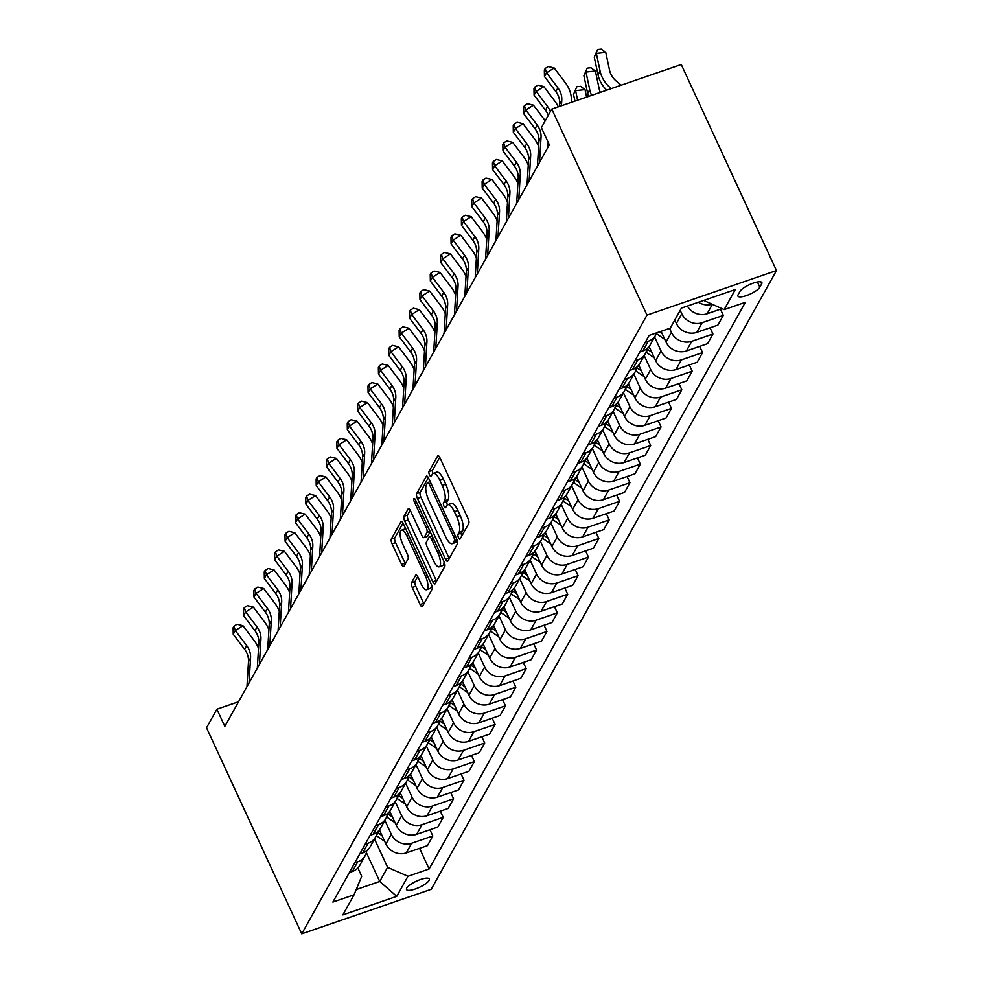 <?xml version="1.0" encoding="UTF-8"?>
<svg xmlns="http://www.w3.org/2000/svg" width="983" height="983" viewBox="0 0 983 983"><rect width="100%" height="100%" fill="white"/><g stroke="black" fill="none" stroke-linecap="round" stroke-linejoin="round"><path stroke-width="1.47" d="M458.483 537.603A2.703 0.909 -109 0 0 459.933 539.139A2.703 0.909 -109 0 0 460.142 538.942L468.793 523.423A3.858 1.302 -109 0 0 468.055 518.594L440.015 457.918A3.858 1.302 -109 0 0 437.951 455.731A3.858 1.302 -109 0 0 437.644 456.014L428.993 471.521A2.703 0.909 -109 0 0 429.51 474.9A2.703 0.909 -109 0 0 430.959 476.436A2.703 0.909 -109 0 0 431.168 476.239L432.287 474.236A12.349 4.165 -109 0 1 433.257 473.339A12.349 4.165 -109 0 1 439.88 480.343L442.215 485.405A12.349 4.165 -109 0 1 444.599 500.863L443.48 502.866A2.703 0.909 -109 0 0 443.997 506.257A2.703 0.909 -109 0 0 445.446 507.781A2.703 0.909 -109 0 0 445.655 507.584L446.774 505.581A12.349 4.165 -109 0 1 447.744 504.697A12.349 4.165 -109 0 1 454.367 511.701L456.702 516.751A12.349 4.165 -109 0 1 459.086 532.208L457.967 534.224A2.703 0.909 -109 0 0 458.483 537.603M429.116 880.399A12.582 3.428 155.2 0 0 429.338 878.974A12.582 3.428 155.2 0 0 418.537 880.252A12.582 3.428 155.2 0 0 406.716 888.104A12.582 3.428 155.2 0 0 406.495 889.529A12.582 3.428 155.2 0 0 417.296 888.251A12.582 3.428 155.2 0 0 429.116 880.399M411.508 582.661A3.858 1.302 -109 0 0 412.246 587.49L420.11 604.508A3.858 1.302 -109 0 0 422.186 606.695A3.858 1.302 -109 0 0 422.481 606.425L432.102 589.198A3.858 1.302 -109 0 0 431.353 584.369L403.325 523.693A3.858 1.302 -109 0 0 401.248 521.494A3.858 1.302 -109 0 0 400.941 521.776L391.332 539.003A3.858 1.302 -109 0 0 392.082 543.832L401.58 564.402A3.858 1.302 -109 0 0 403.644 566.589A3.858 1.302 -109 0 0 403.952 566.306L408.068 558.934A3.858 1.302 -109 0 0 407.318 554.105L402.612 543.906A10.322 3.477 -109 0 1 401.433 530.242A10.322 3.477 -109 0 1 406.962 536.104L425.43 576.038A10.322 3.477 -109 0 1 426.61 589.714A10.322 3.477 -109 0 1 421.068 583.853L417.996 577.193A3.858 1.302 -109 0 0 415.92 575.006A3.858 1.302 -109 0 0 415.625 575.288L411.508 582.661L415.01 581.457A3.858 1.302 -109 0 0 415.748 586.286L423.612 603.304A3.858 1.302 -109 0 0 423.906 603.881M646.986 315.125L551.77 109.076L541.4 127.667L549.337 144.833L224.824 726.376L216.887 709.21L206.516 727.801L301.732 933.85L646.986 315.125L776.484 270.571L431.23 889.283L301.732 933.85M445.446 559.106A3.858 1.302 -109 0 0 447.523 561.293A3.858 1.302 -109 0 0 447.818 561.023L457.439 543.796A3.858 1.302 -109 0 0 456.69 538.967L428.649 478.291A3.858 1.302 -109 0 0 426.585 476.091A3.858 1.302 -109 0 0 426.278 476.374L416.669 493.601A3.858 1.302 -109 0 0 417.406 498.43L445.446 559.106L448.948 557.902A3.858 1.302 -109 0 0 449.243 558.479M444.771 566.491L435.15 583.718A3.858 1.302 -109 0 1 434.855 584A3.858 1.302 -109 0 1 432.778 581.813L404.75 521.137A3.858 1.302 -109 0 1 404.001 516.308L408.117 508.936A3.858 1.302 -109 0 1 408.412 508.653A3.858 1.302 -109 0 1 410.489 510.841L421.854 535.452A3.858 1.302 -109 0 0 423.931 537.64A3.858 1.302 -109 0 0 424.226 537.357L426.954 532.467A3.858 1.302 -109 0 0 426.217 527.638L414.384 502.018A2.703 0.909 -109 0 1 414.064 498.442A2.703 0.909 -109 0 1 415.514 499.978L444.021 561.662A3.858 1.302 -109 0 1 444.771 566.491M739.953 291.435L738.135 294.703A12.189 3.318 155.2 0 0 737.914 296.08A12.189 3.318 155.2 0 0 748.382 294.839A12.189 3.318 155.2 0 0 759.834 287.233L761.653 283.964A12.189 3.318 155.2 0 0 761.874 282.588A12.189 3.318 155.2 0 0 751.405 283.829A12.189 3.318 155.2 0 0 739.953 291.435M419.581 848.341L429.129 868.984L745.335 302.322L724.164 309.608L735.358 289.53L681.465 308.072L670.259 328.15L649.087 335.436L332.881 902.099L354.052 894.813L361.707 876.258L357.873 867.952M429.129 868.984L407.957 876.271L396.751 896.349L342.846 914.89L354.052 894.813M551.77 109.076L681.268 64.509L776.484 270.571M238.574 701.739L216.887 709.21M724.164 309.608L703.693 300.429M366.376 852.617L379.721 881.481L387.609 867.35L374.498 838.978M429.964 829.75L432.839 835.968L427.445 845.638L406.262 852.925A15.728 14.167 -150.8 0 1 385.914 844.004L379.389 829.873M432.839 835.968L411.656 843.254A15.728 14.167 -150.8 0 1 391.308 834.334L384.869 820.387M440.335 811.159L443.21 817.377L437.816 827.047L416.645 834.334A15.728 14.167 -150.8 0 1 396.296 825.413L389.772 811.282M443.21 817.377L422.039 824.663A15.728 14.167 -150.8 0 1 401.691 815.743L395.24 801.796M450.706 792.568L453.581 798.786L448.187 808.456L427.015 815.743A15.728 14.167 -150.8 0 1 406.667 806.822L400.142 792.691M453.581 798.786L432.409 806.072A15.728 14.167 -150.8 0 1 412.061 797.152L405.61 783.205M461.088 773.965L463.964 780.195L458.57 789.865L437.386 797.152A15.728 14.167 -150.8 0 1 417.038 788.231L410.513 774.1M463.964 780.195L442.78 787.481A15.728 14.167 -150.8 0 1 422.432 778.561L415.993 764.614M471.459 755.374L474.334 761.604L468.94 771.274L447.769 778.561A15.728 14.167 -150.8 0 1 427.421 769.64L420.884 755.509M474.334 761.604L453.163 768.89A15.728 14.167 -150.8 0 1 432.815 759.97L426.364 746.023M481.83 736.783L484.705 743.013L479.311 752.683L458.139 759.957A15.728 14.167 -150.8 0 1 437.791 751.049L431.267 736.918M484.705 743.013L463.534 750.299A15.728 14.167 -150.8 0 1 443.186 741.379L436.735 727.432M492.2 718.192L495.076 724.422L489.681 734.08L468.51 741.366A15.728 14.167 -150.8 0 1 448.162 732.458L441.637 718.327M495.076 724.422L473.904 731.708A15.728 14.167 -150.8 0 1 453.556 722.788L447.118 708.841M502.583 699.601L505.459 705.831L500.064 715.489L478.881 722.775A15.728 14.167 -150.8 0 1 458.533 713.867L452.008 699.736M505.459 705.831L484.275 713.117A15.728 14.167 -150.8 0 1 463.939 704.197L457.488 690.25M512.954 681.01L515.829 687.24L510.435 696.898L489.264 704.184A15.728 14.167 -150.8 0 1 468.916 695.276L462.391 681.145M515.829 687.24L494.658 694.526A15.728 14.167 -150.8 0 1 474.31 685.606L467.859 671.647M523.325 662.419L526.2 668.649L520.806 678.307L499.634 685.593A15.728 14.167 -150.8 0 1 479.286 676.673L472.762 662.554M526.2 668.649L505.029 675.935A15.728 14.167 -150.8 0 1 484.68 667.015L478.242 653.056M533.708 643.828L536.583 650.058L531.189 659.716L510.005 667.002A15.728 14.167 -150.8 0 1 489.657 658.082L483.132 643.963M536.583 650.058L515.399 657.344A15.728 14.167 -150.8 0 1 495.051 648.424L488.612 634.465M544.078 625.237L546.953 631.467L541.559 641.125L520.388 648.411A15.728 14.167 -150.8 0 1 500.04 639.491L493.515 625.372M546.953 631.467L525.782 638.753A15.728 14.167 -150.8 0 1 505.434 629.833L498.983 615.874M554.449 606.646L557.324 612.876L551.93 622.534L530.759 629.82A15.728 14.167 -150.8 0 1 510.41 620.9L503.886 606.781M557.324 612.876L536.153 620.162A15.728 14.167 -150.8 0 1 515.805 611.242L509.354 597.283M564.832 588.055L567.695 594.273L562.301 603.943L541.129 611.229A15.728 14.167 -150.8 0 1 520.781 602.309L514.256 588.19M567.695 594.273L546.523 601.559A15.728 14.167 -150.8 0 1 526.175 592.651L519.737 578.692M575.202 569.464L578.078 575.682L572.684 585.352L551.5 592.638A15.728 14.167 -150.8 0 1 531.164 583.718L524.627 569.599M578.078 575.682L556.906 582.968A15.728 14.167 -150.8 0 1 536.558 574.06L530.107 560.101M585.573 550.873L588.448 557.091L583.054 566.761L561.883 574.047A15.728 14.167 -150.8 0 1 541.535 565.127L535.01 551.008M588.448 557.091L567.277 564.377A15.728 14.167 -150.8 0 1 546.929 555.469L540.478 541.51M595.944 532.282L598.819 538.5L593.425 548.17L572.253 555.456A15.728 14.167 -150.8 0 1 551.905 546.536L545.381 532.417M598.819 538.5L577.648 545.786A15.728 14.167 -150.8 0 1 557.3 536.878L550.861 522.919M606.327 513.691L609.202 519.909L603.808 529.579L582.624 536.865A15.728 14.167 -150.8 0 1 562.276 527.945L555.751 513.826M609.202 519.909L588.018 527.195A15.728 14.167 -150.8 0 1 567.67 518.274L561.232 504.328M616.697 495.1L619.573 501.318L614.178 510.988L593.007 518.274A15.728 14.167 -150.8 0 1 572.659 509.354L566.134 495.235M619.573 501.318L598.401 508.604A15.728 14.167 -150.8 0 1 578.053 499.683L571.602 485.737M627.068 476.509L629.943 482.727L624.549 492.397L603.378 499.683A15.728 14.167 -150.8 0 1 583.03 490.763L576.505 476.644M629.943 482.727L608.772 490.013A15.728 14.167 -150.8 0 1 588.424 481.092L581.973 467.146M637.451 457.918L640.326 464.136L634.932 473.806L613.748 481.092A15.728 14.167 -150.8 0 1 593.4 472.172L586.876 458.053M640.326 464.136L619.143 471.422A15.728 14.167 -150.8 0 1 598.794 462.501L592.356 448.555M647.822 439.327L650.697 445.545L645.303 455.215L624.131 462.501A15.728 14.167 -150.8 0 1 603.783 453.581L597.246 439.462M650.697 445.545L629.525 452.831A15.728 14.167 -150.8 0 1 609.177 443.911L602.726 429.964M658.192 420.736L661.067 426.954L655.673 436.624L634.502 443.911A15.728 14.167 -150.8 0 1 614.154 434.99L607.629 420.871M661.067 426.954L639.896 434.24A15.728 14.167 -150.8 0 1 619.548 425.32L613.097 411.373M668.563 402.145L671.438 408.363L666.044 418.033L644.873 425.32A15.728 14.167 -150.8 0 1 624.524 416.399L618 402.28M671.438 408.363L650.267 415.649A15.728 14.167 -150.8 0 1 629.919 406.729L623.48 392.782M678.946 383.554L681.821 389.772L676.427 399.442L655.243 406.729A15.728 14.167 -150.8 0 1 634.895 397.808L628.37 383.689M681.821 389.772L660.637 397.058A15.728 14.167 -150.8 0 1 640.302 388.138L633.851 374.191M689.316 364.963L692.192 371.181L686.798 380.851L665.626 388.138A15.728 14.167 -150.8 0 1 645.278 379.217L638.753 365.086M692.192 371.181L671.02 378.467A15.728 14.167 -150.8 0 1 650.672 369.547L644.221 355.6M699.687 346.372L702.562 352.59L697.168 362.26L675.997 369.547A15.728 14.167 -150.8 0 1 655.649 360.626L649.124 346.495M702.562 352.59L681.391 359.876A15.728 14.167 -150.8 0 1 661.043 350.956L654.604 337.009M710.07 327.781L712.945 333.999L707.551 343.669L686.367 350.956A15.728 14.167 -150.8 0 1 666.019 342.035L661.067 331.308M712.945 333.999L691.762 341.285A15.728 14.167 -150.8 0 1 671.414 332.365L669.583 328.383M720.441 309.19L723.316 315.408L717.922 325.078L696.75 332.365A15.728 14.167 -150.8 0 1 676.402 323.444L674.805 320.003M723.316 315.408L702.145 322.694A15.728 14.167 -150.8 0 1 681.797 313.774L680.199 310.333M356.215 889.566L379.721 881.481L396.751 896.349M711.999 304.275A15.728 14.167 -150.8 0 1 698.409 302.236M721.989 308.65L707.121 313.774A15.728 14.167 -150.8 0 1 687.387 306.032M656.632 332.844A15.728 14.167 -150.8 0 1 655.624 335.166A15.728 14.167 -150.8 0 1 648.239 341.236L645.278 342.268M655.624 335.166L650.23 344.836A15.728 14.167 -150.8 0 1 642.845 350.906L639.884 351.926M646.814 348.781A15.728 14.167 -150.8 0 1 645.253 353.757A15.728 14.167 -150.8 0 1 637.869 359.839L634.907 360.859M645.253 353.757L639.859 363.427A15.728 14.167 -150.8 0 1 632.474 369.497L629.513 370.517M636.443 367.372A15.728 14.167 -150.8 0 1 634.883 372.348A15.728 14.167 -150.8 0 1 627.498 378.43L624.524 379.45M634.883 372.348L629.489 382.018A15.728 14.167 -150.8 0 1 622.092 388.088L619.13 389.108M626.073 385.963A15.728 14.167 -150.8 0 1 624.5 390.939A15.728 14.167 -150.8 0 1 617.115 397.021L614.154 398.041M624.5 390.939L619.106 400.609A15.728 14.167 -150.8 0 1 611.721 406.679L608.76 407.699M615.69 404.554A15.728 14.167 -150.8 0 1 614.129 409.53A15.728 14.167 -150.8 0 1 606.744 415.612L603.783 416.632M614.129 409.53L608.735 419.2A15.728 14.167 -150.8 0 1 601.35 425.27L598.389 426.29M605.319 423.145A15.728 14.167 -150.8 0 1 603.759 428.121A15.728 14.167 -150.8 0 1 596.374 434.203L593.4 435.223M603.759 428.121L598.364 437.791A15.728 14.167 -150.8 0 1 590.98 443.861L588.006 444.881M594.948 441.736A15.728 14.167 -150.8 0 1 593.376 446.712A15.728 14.167 -150.8 0 1 585.991 452.794L583.03 453.814M593.376 446.712L587.981 456.382A15.728 14.167 -150.8 0 1 580.597 462.452L577.635 463.472M584.578 460.327A15.728 14.167 -150.8 0 1 583.005 465.303A15.728 14.167 -150.8 0 1 575.62 471.385L572.659 472.405M583.005 465.303L577.611 474.973A15.728 14.167 -150.8 0 1 570.226 481.043L567.265 482.063M574.195 478.918A15.728 14.167 -150.8 0 1 572.634 483.894A15.728 14.167 -150.8 0 1 565.25 489.976L562.276 490.996M572.634 483.894L567.24 493.564A15.728 14.167 -150.8 0 1 559.855 499.634L556.882 500.666M563.824 497.509A15.728 14.167 -150.8 0 1 562.251 502.485A15.728 14.167 -150.8 0 1 554.867 508.567L551.905 509.587M562.251 502.485L556.857 512.155A15.728 14.167 -150.8 0 1 549.472 518.238L546.511 519.257M553.454 516.1A15.728 14.167 -150.8 0 1 551.881 521.076A15.728 14.167 -150.8 0 1 544.496 527.158L541.535 528.178M551.881 521.076L546.487 530.746A15.728 14.167 -150.8 0 1 539.102 536.829L536.14 537.848M543.071 534.691A15.728 14.167 -150.8 0 1 541.51 539.667A15.728 14.167 -150.8 0 1 534.125 545.749L531.164 546.769M541.51 539.667L536.116 549.337A15.728 14.167 -150.8 0 1 528.731 555.42L525.77 556.439M532.7 553.282A15.728 14.167 -150.8 0 1 531.139 558.27A15.728 14.167 -150.8 0 1 523.755 564.34L520.781 565.36M531.139 558.27L525.745 567.928A15.728 14.167 -150.8 0 1 518.36 574.011L515.387 575.03M522.329 571.873A15.728 14.167 -150.8 0 1 520.757 576.861A15.728 14.167 -150.8 0 1 513.372 582.931L510.41 583.951M520.757 576.861L515.362 586.519A15.728 14.167 -150.8 0 1 507.978 592.602L505.016 593.621M511.959 590.476A15.728 14.167 -150.8 0 1 510.386 595.452A15.728 14.167 -150.8 0 1 503.001 601.522L500.04 602.542M510.386 595.452L504.992 605.11A15.728 14.167 -150.8 0 1 497.607 611.193L494.646 612.212M501.576 609.067A15.728 14.167 -150.8 0 1 500.015 614.043A15.728 14.167 -150.8 0 1 492.63 620.113L489.657 621.133M500.015 614.043L494.621 623.701A15.728 14.167 -150.8 0 1 487.236 629.784L484.263 630.803M491.205 627.658A15.728 14.167 -150.8 0 1 489.632 632.634A15.728 14.167 -150.8 0 1 482.248 638.704L479.286 639.724M489.632 632.634L484.238 642.292A15.728 14.167 -150.8 0 1 476.853 648.375L473.892 649.394M480.834 646.249A15.728 14.167 -150.8 0 1 479.262 651.225A15.728 14.167 -150.8 0 1 471.877 657.295L468.916 658.315M479.262 651.225L473.867 660.883A15.728 14.167 -150.8 0 1 466.483 666.965L463.521 667.985M470.452 664.84A15.728 14.167 -150.8 0 1 468.891 669.816A15.728 14.167 -150.8 0 1 461.506 675.886L458.545 676.906M468.891 669.816L463.497 679.474A15.728 14.167 -150.8 0 1 456.112 685.556L453.151 686.576M460.081 683.431A15.728 14.167 -150.8 0 1 458.52 688.407A15.728 14.167 -150.8 0 1 451.136 694.477L448.162 695.497M458.52 688.407L453.126 698.065A15.728 14.167 -150.8 0 1 445.729 704.147L442.768 705.167M449.71 702.022A15.728 14.167 -150.8 0 1 448.137 706.998A15.728 14.167 -150.8 0 1 440.753 713.068L437.791 714.088M448.137 706.998L442.743 716.668A15.728 14.167 -150.8 0 1 435.358 722.738L432.397 723.758M439.327 720.613A15.728 14.167 -150.8 0 1 437.767 725.589A15.728 14.167 -150.8 0 1 430.382 731.659L427.421 732.679M437.767 725.589L432.373 735.259A15.728 14.167 -150.8 0 1 424.988 741.329L422.026 742.349M428.957 739.204A15.728 14.167 -150.8 0 1 427.396 744.18A15.728 14.167 -150.8 0 1 420.011 750.25L417.038 751.27M427.396 744.18L422.002 753.85A15.728 14.167 -150.8 0 1 414.617 759.92L411.644 760.94M418.586 757.795A15.728 14.167 -150.8 0 1 417.013 762.771A15.728 14.167 -150.8 0 1 409.628 768.841L406.667 769.861M417.013 762.771L411.619 772.441A15.728 14.167 -150.8 0 1 404.234 778.511L401.273 779.531M408.215 776.386A15.728 14.167 -150.8 0 1 406.643 781.362A15.728 14.167 -150.8 0 1 399.258 787.432L396.296 788.452M406.643 781.362L401.248 791.032A15.728 14.167 -150.8 0 1 393.864 797.102L390.902 798.122M397.832 794.977A15.728 14.167 -150.8 0 1 396.272 799.953A15.728 14.167 -150.8 0 1 388.887 806.023L385.914 807.043M396.272 799.953L390.878 809.623A15.728 14.167 -150.8 0 1 383.493 815.693L380.519 816.713M387.462 813.568A15.728 14.167 -150.8 0 1 385.889 818.544A15.728 14.167 -150.8 0 1 378.504 824.614L375.543 825.634M385.889 818.544L380.495 828.214A15.728 14.167 -150.8 0 1 373.11 834.284L370.149 835.304M377.091 832.159A15.728 14.167 -150.8 0 1 375.518 837.135A15.728 14.167 -150.8 0 1 368.134 843.205L365.172 844.225M375.518 837.135L370.124 846.805A15.728 14.167 -150.8 0 1 362.739 852.875L359.778 853.895M366.708 850.75A15.728 14.167 -150.8 0 1 365.148 855.726A15.728 14.167 -150.8 0 1 357.763 861.796L354.802 862.816M365.148 855.726L359.753 865.396A15.728 14.167 -150.8 0 1 352.369 871.466L349.407 872.486M387.609 867.35L407.957 876.271M461.801 535.968A2.703 0.909 -109 0 1 461.457 533.019L462.588 531.004A12.349 4.165 -109 0 0 460.204 515.547L456.702 516.751M447.744 504.697L451.246 503.493A12.349 4.165 -109 0 1 457.869 510.496L460.204 515.547M433.257 473.339L436.759 472.135A12.349 4.165 -109 0 1 443.382 479.139L445.717 484.201A12.349 4.165 -109 0 1 448.101 499.659L446.982 501.662A2.703 0.909 -109 0 0 447.412 504.857M439.733 457.341L432.495 470.316A2.703 0.909 -109 0 0 432.925 473.511M428.367 477.713L420.171 492.397A3.858 1.302 -109 0 0 420.908 497.226L448.948 557.902M454.355 540.675A2.703 0.909 -109 0 0 453.839 537.296L429.227 484.041A2.703 0.909 -109 0 0 427.777 482.506A2.703 0.909 -109 0 0 427.568 482.702L426.389 484.816A12.349 4.165 -109 0 0 428.76 500.273L445.582 536.681A12.349 4.165 -109 0 0 452.205 543.685A12.349 4.165 -109 0 0 453.175 542.8L454.355 540.675L457.021 539.765M452.205 543.685L455.707 542.481A12.349 4.165 -109 0 0 456.677 541.596L453.175 542.8M457.267 540.527L456.677 541.596M410.194 510.263L407.503 515.104A3.858 1.302 -109 0 0 408.24 519.933L436.28 580.609A3.858 1.302 -109 0 0 436.575 581.186M427.015 536.399A3.858 1.302 -109 0 0 427.433 536.435A3.858 1.302 -109 0 0 427.728 536.153L430.198 531.742M433.663 560.986A10.322 3.477 -109 0 0 439.192 566.835A10.322 3.477 -109 0 0 438.013 553.171L431.512 539.102A3.858 1.302 -109 0 0 429.448 536.915A3.858 1.302 -109 0 0 429.141 537.185L426.413 542.075A3.858 1.302 -109 0 0 427.15 546.917L433.663 560.986M439.192 566.835L442.694 565.63A10.322 3.477 -109 0 0 444.033 561.686M417.701 576.616L415.01 581.457M426.61 589.714L430.099 588.51A10.322 3.477 -109 0 0 431.439 584.566M405.795 529.038A10.322 3.477 -109 0 0 404.935 529.038L401.433 530.242M403.03 523.116L394.834 537.799A3.858 1.302 -109 0 0 395.571 542.628L405.082 563.198A3.858 1.302 -109 0 0 405.365 563.775M621.207 85.189L616.525 81.343A19.66 17.719 -150.8 0 1 609.521 70.1L605.761 52.431L596.349 53.451L600.109 71.132A29.49 26.578 29.2 0 0 610.615 88.003L611.328 88.581M597.553 49.555L594.273 57.174L597.553 49.555L601.313 49.15L605.761 52.431M594.273 57.174L598.033 74.843A29.49 26.578 29.2 0 0 606.769 90.153M559.548 106.397L559.708 103.903A19.66 17.719 29.2 0 0 555.825 91.591L544.459 76.527L546.536 72.803L545.184 68.466L548.244 66.525L554.179 67.962L565.544 83.027A29.49 26.578 -150.8 0 1 571.369 101.507L571.32 102.355M561.44 105.746L561.784 100.192A19.66 17.719 29.2 0 0 557.902 87.868L546.536 72.803L554.179 67.962M544.459 76.527L544.349 69.953L545.184 68.466M600.343 92.365A19.66 17.719 -150.8 0 1 599.151 88.691L595.379 71.022L585.966 72.042L589.739 89.723A29.49 26.578 29.2 0 0 591.582 95.376M587.17 68.146L583.902 75.765L587.17 68.146L590.943 67.741L595.379 71.022M583.902 75.765L587.662 93.434A29.49 26.578 29.2 0 0 588.473 96.445M586.605 97.096L585.008 89.613L575.596 90.633L577.623 100.18M576.8 86.75L573.519 94.356L576.8 86.75L580.56 86.332L585.008 89.613M573.519 94.356L574.957 101.102M664.778 339.344L656.472 333.692A30.08 27.106 -150.8 0 1 656.361 333.618M659.507 331.849L662.149 333.655M548.268 115.355A19.66 17.719 29.2 0 0 545.442 110.182L534.088 95.118L536.153 91.394L534.813 87.057L537.873 85.116L543.808 86.553L555.174 101.618A29.49 26.578 -150.8 0 1 558.332 106.815M550.345 111.632A19.66 17.719 29.2 0 0 547.519 106.459L536.153 91.394L543.808 86.553M534.088 95.118L533.978 88.544L534.813 87.057M547.814 147.573L548.133 142.24M537.431 166.164L538.954 141.085A19.66 17.719 29.2 0 0 535.071 128.773L523.706 113.709L525.782 109.985L524.431 105.648L527.49 103.707L533.437 105.144L544.803 120.209A29.49 26.578 -150.8 0 1 545.233 120.798M539.507 162.441L541.031 137.374A19.66 17.719 29.2 0 0 537.148 125.05L525.782 109.985L533.437 105.144M523.706 113.709L523.607 107.135L524.431 105.648M527.06 184.755L528.584 159.676A19.66 17.719 29.2 0 0 524.701 147.364L513.335 132.3L515.411 128.576L514.06 124.239L517.119 122.297L523.054 123.735L534.42 138.8A29.49 26.578 -150.8 0 1 538.635 146.492M529.137 181.032L530.66 155.965A19.66 17.719 29.2 0 0 526.777 143.641L515.411 128.576L523.054 123.735M513.335 132.3L513.224 125.726L514.06 124.239M654.408 357.935L646.101 352.283A30.08 27.106 -150.8 0 1 645.991 352.209M650.119 348.658L648.669 347.675A30.08 27.106 -150.8 0 1 648.325 347.429M646.814 348.842A30.08 27.106 29.2 0 0 647.674 349.456L651.778 352.246M516.689 203.346L518.213 178.267A19.66 17.719 29.2 0 0 514.33 165.955L502.964 150.891L505.029 147.167L503.689 142.83L506.749 140.888L512.684 142.326L524.05 157.391A29.49 26.578 -150.8 0 1 528.252 165.083M518.766 199.623L520.277 174.556A19.66 17.719 29.2 0 0 516.394 162.232L505.029 147.167L512.684 142.326M502.964 150.891L502.854 144.317L503.689 142.83M644.037 376.526L635.731 370.874A30.08 27.106 -150.8 0 1 635.608 370.8M639.749 367.249L638.299 366.266A30.08 27.106 -150.8 0 1 637.942 366.02M636.431 367.433A30.08 27.106 29.2 0 0 637.303 368.047L641.408 370.837M633.654 395.117L625.348 389.465A30.08 27.106 -150.8 0 1 625.237 389.391M629.366 385.84L627.928 384.857A30.08 27.106 -150.8 0 1 627.572 384.611M626.06 386.024A30.08 27.106 29.2 0 0 626.933 386.638L631.025 389.428M623.283 413.708L614.977 408.056A30.08 27.106 -150.8 0 1 614.866 407.982M618.995 404.431L617.557 403.448A30.08 27.106 -150.8 0 1 617.201 403.202M615.69 404.615A30.08 27.106 29.2 0 0 616.55 405.229L620.654 408.019M612.913 432.299L604.606 426.647A30.08 27.106 -150.8 0 1 604.496 426.573M608.624 423.022L607.175 422.039A30.08 27.106 -150.8 0 1 606.83 421.793M605.319 423.206A30.08 27.106 29.2 0 0 606.179 423.82L610.283 426.61M602.542 450.89L594.236 445.238A30.08 27.106 -150.8 0 1 594.113 445.164M598.242 441.613L596.804 440.63A30.08 27.106 -150.8 0 1 596.448 440.384M594.936 441.797A30.08 27.106 29.2 0 0 595.809 442.411L599.913 445.201M506.319 221.937L507.83 196.858A19.66 17.719 29.2 0 0 503.947 184.546L492.581 169.481L494.658 165.758L493.306 161.421L496.366 159.479L502.313 160.917L513.679 175.982A29.49 26.578 -150.8 0 1 517.881 183.674M508.383 218.214L509.907 193.147A19.66 17.719 29.2 0 0 506.024 180.823L494.658 165.758L502.313 160.917M492.581 169.481L492.483 162.908L493.306 161.421M495.936 240.528L497.459 215.449A19.66 17.719 29.2 0 0 493.577 203.137L482.211 188.072L484.287 184.362L482.936 180.012L485.995 178.07L491.93 179.508L503.296 194.573A29.49 26.578 -150.8 0 1 507.511 202.265M498.012 236.805L499.536 211.738A19.66 17.719 29.2 0 0 495.653 199.414L484.287 184.362L491.93 179.508M482.211 188.072L482.112 181.499L482.936 180.012M485.565 259.119L487.089 234.04A19.66 17.719 29.2 0 0 483.206 221.728L471.84 206.663L473.917 202.953L472.565 198.603L475.625 196.661L481.559 198.099L492.925 213.164A29.49 26.578 -150.8 0 1 497.128 220.856M487.642 255.396L489.165 230.329A19.66 17.719 29.2 0 0 485.27 218.005L473.917 202.953L481.559 198.099M471.84 206.663L471.729 200.09L472.565 198.603M475.194 277.71L476.706 252.631A19.66 17.719 29.2 0 0 472.823 240.319L461.457 225.254L463.534 221.544L462.182 217.194L465.242 215.252L471.189 216.69L482.555 231.755A29.49 26.578 -150.8 0 1 486.757 239.447M477.271 273.987L478.782 248.92A19.66 17.719 29.2 0 0 474.9 236.596L463.534 221.544L471.189 216.69M461.457 225.254L461.359 218.681L462.182 217.194M464.812 296.301L466.335 271.222A19.66 17.719 29.2 0 0 462.452 258.91L451.086 243.845L453.163 240.135L451.811 235.785L454.871 233.856L460.818 235.281L472.172 250.346A29.49 26.578 -150.8 0 1 476.386 258.038M466.888 292.578L468.412 267.511A19.66 17.719 29.2 0 0 464.529 255.187L453.163 240.135L460.818 235.281M451.086 243.845L450.988 237.272L451.811 235.785M592.159 469.481L583.853 463.829A30.08 27.106 -150.8 0 1 583.742 463.755M587.871 460.204L586.433 459.221A30.08 27.106 -150.8 0 1 586.077 458.975M584.566 460.388A30.08 27.106 29.2 0 0 585.438 461.002L589.53 463.792M454.441 314.892L455.965 289.813A19.66 17.719 29.2 0 0 452.082 277.501L440.716 262.436L442.792 258.726L441.441 254.376L444.5 252.447L450.435 253.872L461.801 268.937A29.49 26.578 -150.8 0 1 466.003 276.628M456.517 311.169L458.041 286.102A19.66 17.719 29.2 0 0 454.158 273.778L442.792 258.726L450.435 253.872M440.716 262.436L440.605 255.863L441.441 254.376M581.789 488.072L573.482 482.42A30.08 27.106 -150.8 0 1 573.372 482.346M577.5 478.795L576.05 477.812A30.08 27.106 -150.8 0 1 575.706 477.566M574.195 478.979A30.08 27.106 29.2 0 0 575.055 479.593L579.159 482.383M444.07 333.483L445.594 308.416A19.66 17.719 29.2 0 0 441.699 296.092L430.345 281.027L432.409 277.317L431.07 272.967L434.13 271.038L440.065 272.463L451.43 287.527A29.49 26.578 -150.8 0 1 455.633 295.219M446.147 329.76L447.658 304.693A19.66 17.719 29.2 0 0 443.775 292.369L432.409 277.317L440.065 272.463M430.345 281.027L430.235 274.454L431.07 272.967M571.418 506.663L563.112 501.011A30.08 27.106 -150.8 0 1 562.989 500.937M567.13 497.386L565.68 496.403A30.08 27.106 -150.8 0 1 565.323 496.157M563.812 497.57A30.08 27.106 29.2 0 0 564.684 498.184L568.788 500.974M433.687 352.074L435.211 327.007A19.66 17.719 29.2 0 0 431.328 314.683L419.962 299.618L422.039 295.908L420.687 291.558L423.747 289.629L429.694 291.066L441.06 306.118A29.49 26.578 -150.8 0 1 445.262 313.81M435.764 348.351L437.288 323.284A19.66 17.719 29.2 0 0 433.405 310.96L422.039 295.908L429.694 291.066M419.962 299.618L419.864 293.045L420.687 291.558M561.035 525.266L552.729 519.602A30.08 27.106 -150.8 0 1 552.618 519.528M556.747 515.977L555.309 514.994A30.08 27.106 -150.8 0 1 554.953 514.748M553.441 516.173A30.08 27.106 29.2 0 0 554.314 516.775L558.405 519.565M423.317 370.665L424.84 345.598A19.66 17.719 29.2 0 0 420.957 333.274L409.592 318.209L411.668 314.499L410.316 310.149L413.376 308.22L419.311 309.657L430.677 324.709A29.49 26.578 -150.8 0 1 434.891 332.401M425.393 366.942L426.917 341.875A19.66 17.719 29.2 0 0 423.034 329.551L411.668 314.499L419.311 309.657M409.592 318.209L409.481 311.636L410.316 310.149M550.664 543.857L542.358 538.192A30.08 27.106 -150.8 0 1 542.247 538.119M546.376 534.568L544.926 533.585A30.08 27.106 -150.8 0 1 544.582 533.339M543.071 534.764A30.08 27.106 29.2 0 0 543.931 535.366L548.035 538.156M412.946 389.256L414.47 364.189A19.66 17.719 29.2 0 0 410.587 351.865L399.221 336.8L401.297 333.09L399.946 328.74L403.005 326.811L408.94 328.248L420.306 343.3A29.49 26.578 -150.8 0 1 424.509 350.992M415.023 385.533L416.546 360.466A19.66 17.719 29.2 0 0 412.651 348.142L401.297 333.09L408.94 328.248M399.221 336.8L399.11 330.227L399.946 328.74M540.294 562.448L531.987 556.783A30.08 27.106 -150.8 0 1 531.864 556.71M536.005 553.159L534.555 552.176A30.08 27.106 -150.8 0 1 534.199 551.93M532.7 553.355A30.08 27.106 29.2 0 0 533.56 553.957L537.664 556.759M402.575 407.847L404.087 382.78A19.66 17.719 29.2 0 0 400.204 370.456L388.838 355.391L390.915 351.681L389.563 347.331L392.622 345.402L398.57 346.839L409.936 361.891A29.49 26.578 -150.8 0 1 414.138 369.583M404.64 404.124L406.163 379.057A19.66 17.719 29.2 0 0 402.28 366.733L390.915 351.681L398.57 346.839M388.838 355.391L388.74 348.818L389.563 347.331M529.911 581.039L521.604 575.374A30.08 27.106 -150.8 0 1 521.494 575.301M525.622 571.75L524.185 570.767A30.08 27.106 -150.8 0 1 523.828 570.521M522.317 571.946A30.08 27.106 29.2 0 0 523.189 572.548L527.293 575.35M519.54 599.63L511.234 593.965A30.08 27.106 -150.8 0 1 511.123 593.892M515.252 590.341L513.814 589.358A30.08 27.106 -150.8 0 1 513.458 589.112M511.946 590.537A30.08 27.106 29.2 0 0 512.819 591.139L516.911 593.941M509.169 618.221L500.863 612.556A30.08 27.106 -150.8 0 1 500.752 612.483M504.881 608.932L503.431 607.949A30.08 27.106 -150.8 0 1 503.087 607.703M501.576 609.128A30.08 27.106 29.2 0 0 502.436 609.73L506.54 612.532M498.799 636.812L490.492 631.147A30.08 27.106 -150.8 0 1 490.37 631.074M494.498 627.523L493.061 626.54A30.08 27.106 -150.8 0 1 492.704 626.294M491.193 627.719A30.08 27.106 29.2 0 0 492.065 628.321L496.169 631.123M488.416 655.403L480.109 649.738A30.08 27.106 -150.8 0 1 479.999 649.665M484.127 646.114L482.69 645.131A30.08 27.106 -150.8 0 1 482.334 644.885M480.822 646.31A30.08 27.106 29.2 0 0 481.695 646.912L485.786 649.714M478.045 673.994L469.739 668.329A30.08 27.106 -150.8 0 1 469.628 668.256M473.757 664.705L472.307 663.722A30.08 27.106 -150.8 0 1 471.963 663.476M470.452 664.901A30.08 27.106 29.2 0 0 471.312 665.503L475.416 668.305M467.675 692.585L459.368 686.92A30.08 27.106 -150.8 0 1 459.245 686.847M463.386 683.296L461.936 682.313A30.08 27.106 -150.8 0 1 461.58 682.067M460.069 683.492A30.08 27.106 29.2 0 0 460.941 684.094L465.045 686.896M457.292 711.176L448.985 705.511A30.08 27.106 -150.8 0 1 448.875 705.438M453.003 701.887L451.566 700.904A30.08 27.106 -150.8 0 1 451.209 700.658M449.698 702.083A30.08 27.106 29.2 0 0 450.57 702.698L454.662 705.487M446.921 729.767L438.615 724.115A30.08 27.106 -150.8 0 1 438.504 724.029M442.633 720.478L441.195 719.495A30.08 27.106 -150.8 0 1 440.839 719.249M439.327 720.674A30.08 27.106 29.2 0 0 440.187 721.289L444.291 724.078M436.55 748.358L428.244 742.706A30.08 27.106 -150.8 0 1 428.133 742.62M432.262 739.069L430.812 738.086A30.08 27.106 -150.8 0 1 430.468 737.852M428.957 739.265A30.08 27.106 29.2 0 0 429.817 739.88L433.921 742.669M426.18 766.949L417.873 761.297A30.08 27.106 -150.8 0 1 417.75 761.211M421.879 757.66L420.441 756.677A30.08 27.106 -150.8 0 1 420.085 756.443M418.574 757.856A30.08 27.106 29.2 0 0 419.446 758.471L423.55 761.26M415.797 785.54L407.49 779.888A30.08 27.106 -150.8 0 1 407.38 779.802M411.508 776.251L410.071 775.268A30.08 27.106 -150.8 0 1 409.714 775.034M408.203 776.447A30.08 27.106 29.2 0 0 409.075 777.062L413.167 779.851M405.426 804.131L397.12 798.479A30.08 27.106 -150.8 0 1 397.009 798.393M401.138 794.842L399.688 793.859A30.08 27.106 -150.8 0 1 399.344 793.625M397.832 795.038A30.08 27.106 29.2 0 0 398.693 795.652L402.797 798.442M395.055 822.722L386.749 817.07A30.08 27.106 -150.8 0 1 386.626 816.984M390.767 813.433L389.317 812.45A30.08 27.106 -150.8 0 1 388.961 812.216M387.449 813.629A30.08 27.106 29.2 0 0 388.322 814.243L392.426 817.033M384.672 841.313L376.366 835.661A30.08 27.106 -150.8 0 1 376.256 835.575M380.384 832.023L378.946 831.04A30.08 27.106 -150.8 0 1 378.59 830.807M377.079 832.22A30.08 27.106 29.2 0 0 377.951 832.834L382.043 835.624M392.192 426.438L393.716 401.371A19.66 17.719 29.2 0 0 389.833 389.047L378.467 373.982L380.544 370.272L379.192 365.922L382.252 363.993L388.199 365.43L399.553 380.482A29.49 26.578 -150.8 0 1 403.767 388.174M394.269 422.715L395.793 397.648A19.66 17.719 29.2 0 0 391.91 385.324L380.544 370.272L388.199 365.43M378.467 373.982L378.369 367.409L379.192 365.922M381.822 445.029L383.345 419.962A19.66 17.719 29.2 0 0 379.463 407.638L368.097 392.573L370.173 388.863L368.822 384.513L371.881 382.584L377.816 384.021L389.182 399.073A29.49 26.578 -150.8 0 1 393.384 406.765M383.898 441.306L385.422 416.239A19.66 17.719 29.2 0 0 381.539 403.915L370.173 388.863L377.816 384.021M368.097 392.573L367.986 386L368.822 384.513M371.451 463.62L372.962 438.553A19.66 17.719 29.2 0 0 369.08 426.229L357.726 411.164L359.79 407.454L358.451 403.104L361.511 401.175L367.445 402.612L378.811 417.664A29.49 26.578 -150.8 0 1 383.014 425.356M373.528 459.897L375.039 434.83A19.66 17.719 29.2 0 0 371.156 422.506L359.79 407.454L367.445 402.612M357.726 411.164L357.615 404.591L358.451 403.104M361.068 482.211L362.592 457.144A19.66 17.719 29.2 0 0 358.709 444.82L347.343 429.755L349.42 426.044L348.068 421.695L351.128 419.766L357.075 421.203L368.441 436.255A29.49 26.578 -150.8 0 1 372.643 443.947M363.145 478.488L364.668 453.421A19.66 17.719 29.2 0 0 360.786 441.097L349.42 426.044L357.075 421.203M347.343 429.755L347.245 423.194L348.068 421.695M350.698 500.802L352.221 475.735A19.66 17.719 29.2 0 0 348.338 463.411L336.972 448.359L339.049 444.635L337.697 440.298L340.757 438.357L346.692 439.794L358.058 454.846A29.49 26.578 -150.8 0 1 362.272 462.538M352.774 497.079L354.298 472.012A19.66 17.719 29.2 0 0 350.415 459.7L339.049 444.635L346.692 439.794M336.972 448.359L336.862 441.785L337.697 440.298M340.327 519.393L341.851 494.326A19.66 17.719 29.2 0 0 337.968 482.002L326.602 466.95L328.666 463.226L327.327 458.889L330.386 456.948L336.321 458.385L347.687 473.437A29.49 26.578 -150.8 0 1 351.889 481.129M342.403 515.682L343.915 490.603A19.66 17.719 29.2 0 0 340.032 478.291L328.666 463.226L336.321 458.385M326.602 466.95L326.491 460.376L327.327 458.889M329.956 537.984L331.468 512.917A19.66 17.719 29.2 0 0 327.585 500.593L316.219 485.541L318.295 481.817L316.944 477.48L320.003 475.539L325.951 476.976L337.316 492.028A29.49 26.578 -150.8 0 1 341.519 499.72M332.021 534.273L333.544 509.194A19.66 17.719 29.2 0 0 329.661 496.882L318.295 481.817L325.951 476.976M316.219 485.541L316.121 478.967L316.944 477.48M319.573 556.575L321.097 531.508A19.66 17.719 29.2 0 0 317.214 519.184L305.848 504.132L307.925 500.408L306.573 496.071L309.633 494.13L315.568 495.567L326.934 510.619A29.49 26.578 -150.8 0 1 331.148 518.311M321.65 552.864L323.174 527.785A19.66 17.719 29.2 0 0 319.291 515.473L307.925 500.408L315.568 495.567M305.848 504.132L305.75 497.558L306.573 496.071M309.203 575.166L310.726 550.099A19.66 17.719 29.2 0 0 306.843 537.775L295.478 522.723L297.554 518.999L296.202 514.662L299.262 512.721L305.197 514.158L316.563 529.21A29.49 26.578 -150.8 0 1 320.765 536.902M311.279 571.455L312.803 546.376A19.66 17.719 29.2 0 0 308.908 534.064L297.554 518.999L305.197 514.158M295.478 522.723L295.367 516.149L296.202 514.662M298.832 593.757L300.343 568.69A19.66 17.719 29.2 0 0 296.461 556.366L285.095 541.314L287.171 537.59L285.82 533.253L288.879 531.312L294.826 532.749L306.192 547.801A29.49 26.578 -150.8 0 1 310.395 555.493M300.909 590.046L302.42 564.967A19.66 17.719 29.2 0 0 298.537 552.655L287.171 537.59L294.826 532.749M285.095 541.314L284.996 534.74L285.82 533.253M288.449 612.348L289.973 587.281A19.66 17.719 29.2 0 0 286.09 574.957L274.724 559.905L276.801 556.181L275.449 551.844L278.508 549.902L284.456 551.34L295.809 566.405A29.49 26.578 -150.8 0 1 300.024 574.084M290.526 608.637L292.049 583.558A19.66 17.719 29.2 0 0 288.166 571.246L276.801 556.181L284.456 551.34M274.724 559.905L274.626 553.331L275.449 551.844M278.078 630.939L279.602 605.872A19.66 17.719 29.2 0 0 275.719 593.548L264.353 578.495L266.43 574.772L265.078 570.435L268.138 568.493L274.073 569.931L285.439 584.996A29.49 26.578 -150.8 0 1 289.641 592.675M280.155 627.228L281.679 602.149A19.66 17.719 29.2 0 0 277.796 589.837L266.43 574.772L274.073 569.931M264.353 578.495L264.243 571.922L265.078 570.435M267.708 649.53L269.231 624.463A19.66 17.719 29.2 0 0 265.336 612.139L253.983 597.086L256.047 593.363L254.708 589.026L257.767 587.084L263.702 588.522L275.068 603.587A29.49 26.578 -150.8 0 1 279.27 611.266M269.784 645.819L271.296 620.74A19.66 17.719 29.2 0 0 267.413 608.428L256.047 593.363L263.702 588.522M253.983 597.086L253.872 590.513L254.708 589.026M257.325 668.121L258.848 643.054A19.66 17.719 29.2 0 0 254.966 630.73L243.6 615.677L245.676 611.954L244.325 607.617L247.384 605.675L253.331 607.113L264.697 622.178A29.49 26.578 -150.8 0 1 268.9 629.857M259.401 664.41L260.925 639.331A19.66 17.719 29.2 0 0 257.042 627.019L245.676 611.954L253.331 607.113M243.6 615.677L243.501 609.104L244.325 607.617M246.954 686.712L248.478 661.645A19.66 17.719 29.2 0 0 244.595 649.321L233.229 634.268L235.306 630.545L233.954 626.208L237.014 624.266L242.948 625.704L254.314 640.769A29.49 26.578 -150.8 0 1 258.529 648.448M249.031 683.001L250.554 657.922A19.66 17.719 29.2 0 0 246.672 645.61L235.306 630.545L242.948 625.704M233.229 634.268L233.118 627.695L233.954 626.208M385.914 844.004L391.308 834.334M396.296 825.413L401.691 815.743M406.667 806.822L412.061 797.152M417.038 788.231L422.432 778.561M427.421 769.64L432.815 759.97M437.791 751.049L443.186 741.379M448.162 732.458L453.556 722.788M458.533 713.867L463.939 704.197M468.916 695.276L474.31 685.606M479.286 676.673L484.68 667.015M489.657 658.082L495.051 648.424M500.04 639.491L505.434 629.833M510.41 620.9L515.805 611.242M520.781 602.309L526.175 592.651M531.164 583.718L536.558 574.06M541.535 565.127L546.929 555.469M551.905 546.536L557.3 536.878M562.276 527.945L567.67 518.274M572.659 509.354L578.053 499.683M583.03 490.763L588.424 481.092M593.4 472.172L598.794 462.501M603.783 453.581L609.177 443.911M614.154 434.99L619.548 425.32M624.524 416.399L629.919 406.729M634.895 397.808L640.302 388.138M645.278 379.217L650.672 369.547M655.649 360.626L661.043 350.956M666.019 342.035L671.414 332.365M676.402 323.444L681.797 313.774M707.121 313.774L712.331 304.423M696.75 332.365L702.145 322.694M642.845 350.906L648.239 341.236M686.367 350.956L691.762 341.285M632.474 369.497L637.869 359.839M675.997 369.547L681.391 359.876M622.092 388.088L627.498 378.43M665.626 388.138L671.02 378.467M611.721 406.679L617.115 397.021M655.243 406.729L660.637 397.058M601.35 425.27L606.744 415.612M644.873 425.32L650.267 415.649M590.98 443.861L596.374 434.203M634.502 443.911L639.896 434.24M580.597 462.452L585.991 452.794M624.131 462.501L629.525 452.831M570.226 481.043L575.62 471.385M613.748 481.092L619.143 471.422M559.855 499.634L565.25 489.976M603.378 499.683L608.772 490.013M549.472 518.238L554.867 508.567M593.007 518.274L598.401 508.604M539.102 536.829L544.496 527.158M582.624 536.865L588.018 527.195M528.731 555.42L534.125 545.749M572.253 555.456L577.648 545.786M518.36 574.011L523.755 564.34M561.883 574.047L567.277 564.377M507.978 592.602L513.372 582.931M551.5 592.638L556.906 582.968M497.607 611.193L503.001 601.522M541.129 611.229L546.523 601.559M487.236 629.784L492.63 620.113M530.759 629.82L536.153 620.162M476.853 648.375L482.248 638.704M520.388 648.411L525.782 638.753M466.483 666.965L471.877 657.295M510.005 667.002L515.399 657.344M456.112 685.556L461.506 675.886M499.634 685.593L505.029 675.935M445.729 704.147L451.136 694.477M489.264 704.184L494.658 694.526M435.358 722.738L440.753 713.068M478.881 722.775L484.275 713.117M424.988 741.329L430.382 731.659M468.51 741.366L473.904 731.708M414.617 759.92L420.011 750.25M458.139 759.957L463.534 750.299M404.234 778.511L409.628 768.841M447.769 778.561L453.163 768.89M393.864 797.102L399.258 787.432M437.386 797.152L442.78 787.481M383.493 815.693L388.887 806.023M427.015 815.743L432.409 806.072M373.11 834.284L378.504 824.614M416.645 834.334L422.039 824.663M362.739 852.875L368.134 843.205M406.262 852.925L411.656 843.254M352.369 871.466L357.763 861.796M760.682 281.851L761.653 283.964M757.414 281.998L759.834 287.233M462.588 531.004L459.086 532.208M457.869 510.496L454.367 511.701M446.982 501.662L443.48 502.866M448.101 499.659L444.599 500.863M445.717 484.201L442.215 485.405M443.382 479.139L439.88 480.343M432.495 470.316L428.993 471.521M438.357 455.768L437.644 456.014M461.457 533.019L457.967 534.224M420.908 497.226L417.406 498.43M420.171 492.397L416.669 493.601M426.991 476.128L426.278 476.374M455.633 536.681L453.839 537.296M431.021 483.415L429.227 484.041M436.28 580.609L432.778 581.813M408.24 519.933L404.75 521.137M407.503 515.104L404.001 516.308M408.83 508.69L408.117 508.936M427.728 536.153L424.226 537.357M430.038 531.41L426.954 532.467M428.01 527.023L426.217 527.638M416.178 501.404L414.384 502.018M439.819 552.557L438.013 553.171M433.306 538.475L431.512 539.102M416.325 575.043L415.625 575.288M427.224 575.424L425.43 576.038M408.768 535.477L406.962 536.104M405.082 563.198L401.58 564.402M395.571 542.628L392.082 543.832M394.834 537.799L391.332 539.003M401.654 521.531L400.941 521.776M423.612 603.304L420.11 604.508M415.748 586.286L412.246 587.49M600.109 71.132L598.033 74.843M610.615 88.003L610.05 89.023M559.708 103.903L561.784 100.192M555.825 91.591L557.902 87.868M589.739 89.723L587.662 93.434M656.472 333.692L657.025 332.709M545.442 110.182L547.519 106.459M538.954 141.085L541.031 137.374M535.071 128.773L537.148 125.05M528.584 159.676L530.66 155.965M524.701 147.364L526.777 143.641M648.669 347.675L649.21 346.704M646.101 352.283L647.674 349.456M518.213 178.267L520.277 174.556M514.33 165.955L516.394 162.232M638.299 366.266L638.839 365.295M635.731 370.874L637.303 368.047M627.928 384.857L628.469 383.886M625.348 389.465L626.933 386.638M617.557 403.448L618.098 402.477M614.977 408.056L616.55 405.229M607.175 422.039L607.715 421.068M604.606 426.647L606.179 423.82M596.804 440.63L597.345 439.659M594.236 445.238L595.809 442.411M507.83 196.858L509.907 193.147M503.947 184.546L506.024 180.823M497.459 215.449L499.536 211.738M493.577 203.137L495.653 199.414M487.089 234.04L489.165 230.329M483.206 221.728L485.27 218.005M476.706 252.631L478.782 248.92M472.823 240.319L474.9 236.596M466.335 271.222L468.412 267.511M462.452 258.91L464.529 255.187M586.433 459.221L586.974 458.25M583.853 463.829L585.438 461.002M455.965 289.813L458.041 286.102M452.082 277.501L454.158 273.778M576.05 477.812L576.591 476.841M573.482 482.42L575.055 479.593M445.594 308.416L447.658 304.693M441.699 296.092L443.775 292.369M565.68 496.403L566.22 495.432M563.112 501.011L564.684 498.184M435.211 327.007L437.288 323.284M431.328 314.683L433.405 310.96M555.309 514.994L555.85 514.023M552.729 519.602L554.314 516.775M424.84 345.598L426.917 341.875M420.957 333.274L423.034 329.551M544.926 533.585L545.479 532.614M542.358 538.192L543.931 535.366M414.47 364.189L416.546 360.466M410.587 351.865L412.651 348.142M534.555 552.176L535.096 551.205M531.987 556.783L533.56 553.957M404.087 382.78L406.163 379.057M400.204 370.456L402.28 366.733M524.185 570.767L524.725 569.796M521.604 575.374L523.189 572.548M513.814 589.358L514.355 588.387M511.234 593.965L512.819 591.139M503.431 607.949L503.972 606.978M500.863 612.556L502.436 609.73M493.061 626.54L493.601 625.569M490.492 631.147L492.065 628.321M482.69 645.131L483.231 644.16M480.109 649.738L481.695 646.912M472.307 663.722L472.848 662.751M469.739 668.329L471.312 665.503M461.936 682.313L462.477 681.342M459.368 686.92L460.941 684.094M451.566 700.904L452.106 699.933M448.985 705.511L450.57 702.698M441.195 719.495L441.736 718.524M438.615 724.115L440.187 721.289M430.812 738.086L431.353 737.115M428.244 742.706L429.817 739.88M420.441 756.677L420.982 755.706M417.873 761.297L419.446 758.471M410.071 775.268L410.611 774.297M407.49 779.888L409.075 777.062M399.688 793.859L400.228 792.888M397.12 798.479L398.693 795.652M389.317 812.45L389.858 811.479M386.749 817.07L388.322 814.243M378.946 831.04L379.487 830.07M376.366 835.661L377.951 832.834M393.716 401.371L395.793 397.648M389.833 389.047L391.91 385.324M383.345 419.962L385.422 416.239M379.463 407.638L381.539 403.915M372.962 438.553L375.039 434.83M369.08 426.229L371.156 422.506M362.592 457.144L364.668 453.421M358.709 444.82L360.786 441.097M352.221 475.735L354.298 472.012M348.338 463.411L350.415 459.7M341.851 494.326L343.915 490.603M337.968 482.002L340.032 478.291M331.468 512.917L333.544 509.194M327.585 500.593L329.661 496.882M321.097 531.508L323.174 527.785M317.214 519.184L319.291 515.473M310.726 550.099L312.803 546.376M306.843 537.775L308.908 534.064M300.343 568.69L302.42 564.967M296.461 556.366L298.537 552.655M289.973 587.281L292.049 583.558M286.09 574.957L288.166 571.246M279.602 605.872L281.679 602.149M275.719 593.548L277.796 589.837M269.231 624.463L271.296 620.74M265.336 612.139L267.413 608.428M258.848 643.054L260.925 639.331M254.966 630.73L257.042 627.019M248.478 661.645L250.554 657.922M244.595 649.321L246.672 645.61M430.222 481.67L427.777 482.506M427.433 536.435L423.931 537.64M432.151 535.981L429.448 536.915"/></g></svg>
